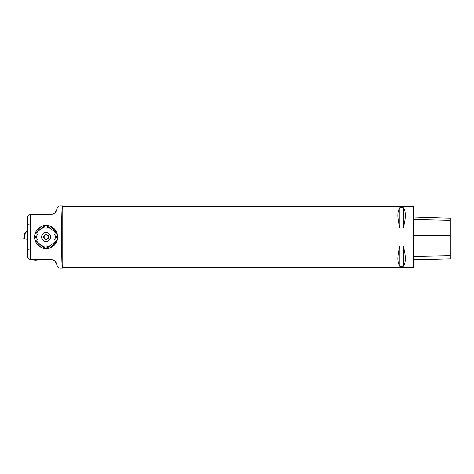 <?xml version="1.0" encoding="UTF-8"?>
<svg xmlns="http://www.w3.org/2000/svg" width="474" height="474" viewBox="0 0 474 474"><rect width="100%" height="100%" fill="white"/><g stroke="black" fill="none" stroke-linecap="round" stroke-linejoin="round"><path stroke-width="0.71" d="M48.561 237A2.459 2.459 0 0 1 44.87 239.127A2.459 2.459 0 0 1 44.87 234.873A2.459 2.459 0 0 1 48.561 237M50.594 237A4.491 4.491 0 0 0 43.857 233.113A4.491 4.491 0 0 0 43.857 240.887A4.491 4.491 0 0 0 50.594 237M46.464 235.039A1.997 1.997 0 0 0 45.741 235.039L44.965 235.039L44.58 235.708A1.997 1.997 0 0 0 44.218 236.33L43.833 237L44.218 237.67A1.997 1.997 0 0 0 44.58 238.292L44.965 238.961L45.741 238.961A1.997 1.997 0 0 0 46.464 238.961L47.234 238.961L47.619 238.292A1.997 1.997 0 0 0 47.981 237.67L48.372 237A2.287 2.287 0 0 1 44.959 238.985A2.287 2.287 0 0 1 44.959 235.015A2.287 2.287 0 0 1 48.389 237L47.981 236.33A1.997 1.997 0 0 0 47.619 235.708L47.234 235.039L46.464 235.039M413.287 267.68L413.287 206.32L62.775 206.32L62.775 267.68L413.287 267.68M399.896 246.107L403.303 246.107C405.999 256.138 405.999 262.869 403.303 266.299L399.896 266.299C397.2 262.869 397.2 256.138 399.896 246.107L399.896 266.299M399.896 207.701L403.303 207.701C405.999 211.131 405.999 217.862 403.303 227.893L399.896 227.893C397.2 217.862 397.2 211.131 399.896 207.701L399.896 227.893M413.287 259.788L450.3 258.857L450.3 218.218L444.019 218.076L450.3 218.218M413.287 217.08L444.019 218.076M403.303 266.299L403.303 246.107M403.303 227.893L403.303 207.701M57.36 266.246C57.958 267.537 58.877 268.177 60.103 268.166C58.877 268.177 57.958 267.537 57.36 266.246L56.264 263.248C55.772 261.233 53.941 259.948 50.777 259.402L30.52 259.402C28.689 259.171 27.711 258.2 27.599 256.481L27.599 249.294C27.759 249.65 28.73 249.845 30.52 249.875L61.697 249.875L61.697 224.125C61.78 212.536 62.058 206.439 62.521 205.834L60.103 205.834C58.877 205.823 57.958 206.463 57.36 207.754C57.958 206.463 58.877 205.823 60.103 205.834M62.029 209.532L61.756 218.881M60.103 268.166L62.521 268.166C62.058 267.561 61.78 261.464 61.697 249.875M62.029 264.468L61.756 255.119M57.36 207.754L56.264 210.752C55.772 212.767 53.941 214.052 50.777 214.598L30.52 214.598L30.52 224.125L61.697 224.125M56.264 210.752L54.83 212.962M56.264 263.248L54.83 261.038M30.52 214.598C28.689 214.829 27.711 215.8 27.599 217.519L27.599 224.706C27.759 224.35 28.73 224.155 30.52 224.125L30.52 259.402M27.599 249.294L27.599 224.706M46.067 248.554L46.138 248.554A11.554 11.554 0 0 0 47.513 248.471L47.584 248.459A11.554 11.554 0 0 0 48.941 248.204L49.012 248.186A11.554 11.554 0 0 0 50.321 247.76L50.392 247.73A11.554 11.554 0 0 0 51.636 247.144L51.702 247.108A11.554 11.554 0 0 0 52.863 246.373L52.922 246.326A11.554 11.554 0 0 0 53.983 245.449L54.036 245.402A11.554 11.554 0 0 0 54.984 244.394L55.031 244.335A11.554 11.554 0 0 0 55.837 243.221L55.879 243.162A11.554 11.554 0 0 0 56.542 241.953L56.572 241.888A11.554 11.554 0 0 0 57.081 240.608L57.105 240.537A11.554 11.554 0 0 0 57.449 239.204L57.461 239.127A11.554 11.554 0 0 0 57.632 237.764L57.638 237.687A11.554 11.554 0 0 0 57.638 236.313L57.632 236.236A11.554 11.554 0 0 0 57.461 234.873L57.449 234.796A11.554 11.554 0 0 0 57.105 233.463L57.081 233.392A11.554 11.554 0 0 0 56.572 232.112L56.542 232.047A11.554 11.554 0 0 0 55.879 230.838L55.837 230.779A11.554 11.554 0 0 0 55.031 229.665L54.984 229.606A11.554 11.554 0 0 0 54.036 228.598L53.983 228.551A11.554 11.554 0 0 0 52.922 227.674L52.863 227.627A11.554 11.554 0 0 0 51.702 226.892L51.636 226.856A11.554 11.554 0 0 0 50.392 226.27L50.321 226.24A11.554 11.554 0 0 0 49.012 225.814L48.941 225.796A11.554 11.554 0 0 0 47.584 225.541L47.513 225.529A11.554 11.554 0 0 0 46.138 225.446L46.067 225.446A11.554 11.554 0 0 0 44.686 225.529L44.615 225.541A11.554 11.554 0 0 0 43.264 225.796L43.193 225.814A11.554 11.554 0 0 0 41.884 226.24L41.813 226.27A11.554 11.554 0 0 0 40.568 226.856L40.503 226.892A11.554 11.554 0 0 0 39.336 227.627L39.277 227.674A11.554 11.554 0 0 0 38.216 228.551L38.163 228.598A11.554 11.554 0 0 0 37.221 229.606L37.173 229.665A11.554 11.554 0 0 0 36.362 230.779L36.326 230.838A11.554 11.554 0 0 0 35.663 232.047L35.627 232.112A11.554 11.554 0 0 0 35.123 233.392L35.1 233.463A11.554 11.554 0 0 0 34.756 234.796L34.744 234.873A11.554 11.554 0 0 0 34.572 236.236L34.566 236.313A11.554 11.554 0 0 0 34.566 237.687L34.572 237.764A11.554 11.554 0 0 0 34.744 239.127L34.756 239.204A11.554 11.554 0 0 0 35.1 240.537L35.123 240.608A11.554 11.554 0 0 0 35.627 241.888L35.663 241.953A11.554 11.554 0 0 0 36.326 243.162L36.362 243.221A11.554 11.554 0 0 0 37.173 244.335L37.221 244.394A11.554 11.554 0 0 0 38.163 245.402L38.216 245.449A11.554 11.554 0 0 0 39.277 246.326L39.336 246.373A11.554 11.554 0 0 0 40.503 247.108L40.568 247.144A11.554 11.554 0 0 0 41.813 247.73L41.884 247.76A11.554 11.554 0 0 0 43.193 248.186L43.264 248.204A11.554 11.554 0 0 0 44.615 248.459L44.686 248.471A11.554 11.554 0 0 0 46.067 248.554L46.067 248.323M57.638 236.313L55.577 236.443L57.632 236.236M57.461 234.873L55.417 235.187L57.449 234.796M57.081 233.392L54.214 234.405M56.572 232.112L54.706 232.989L56.542 232.047M55.879 230.838L54.137 231.946L55.837 230.779M55.031 229.665L53.39 230.921L54.984 229.606M54.036 228.598L52.626 230.103L53.983 228.551M52.863 227.627L51.139 230.133M51.702 226.892L50.706 228.699L51.636 226.856M50.392 226.27L49.628 228.19L50.321 226.24M49.012 225.814L48.425 227.798L48.941 225.796M47.584 225.541L47.252 227.579L47.513 225.529M46.067 225.446L46.138 228.48M44.686 225.529L44.947 227.579L44.615 225.541M43.264 225.796L43.774 227.798L43.193 225.814M41.884 226.24L42.571 228.19L41.813 226.27M40.568 226.856L41.499 228.699L40.503 226.892M39.277 227.674L41.125 230.086M38.216 228.551L39.579 230.103L38.163 228.598M37.221 229.606L38.767 230.98L37.173 229.665M36.362 230.779L38.11 231.881L36.326 230.838M35.663 232.047L37.499 232.989L35.627 232.112M35.1 233.463L38.009 234.334M34.756 234.796L36.782 235.187L34.744 234.873M34.572 236.236L36.628 236.443L34.566 236.313M34.566 237.687L36.628 237.557L34.572 237.764M34.744 239.127L36.782 238.813L34.756 239.204M35.123 240.608L37.991 239.595M35.627 241.888L37.499 241.011L35.663 241.953M36.326 243.162L38.11 242.119L36.362 243.221M37.173 244.335L38.767 243.02L37.221 244.394M38.163 245.402L39.579 243.897L38.216 245.449M39.336 246.373L41.066 243.867M40.503 247.108L41.499 245.301L40.568 247.144M41.813 247.73L42.642 245.84L41.884 247.76M43.193 248.186L43.774 246.202L43.264 248.204M44.615 248.459L44.947 246.421L44.686 248.471M46.138 248.554L46.067 245.52M47.513 248.471L47.252 246.421L47.584 248.459M48.941 248.204L48.425 246.202L49.012 248.186M50.321 247.76L49.628 245.81L50.392 247.73M51.636 247.144L50.641 245.336L51.702 247.108M52.922 246.326L51.079 243.914M53.983 245.449L52.626 243.897L54.036 245.402M54.984 244.394L53.39 243.079L55.031 244.335M55.837 243.221L54.137 242.054L55.879 243.162M56.542 241.953L54.676 241.076L56.572 241.888M57.105 240.537L54.19 239.666M57.449 239.204L55.417 238.813L57.461 239.127M57.632 237.764L55.577 237.557L57.638 237.687M46.138 245.52L46.138 248.323M51.139 243.867L52.786 246.142M54.214 239.595L56.88 240.466M54.19 234.334L56.862 233.469M51.079 230.086L52.727 227.816M46.067 228.48L46.067 225.677M41.066 230.133L39.413 227.858M37.991 234.405L35.319 233.534M38.009 239.666L35.343 240.531M41.125 243.914L39.472 246.184M47.554 248.228L47.329 246.415M47.483 248.24L47.252 246.421M48.952 247.961L48.496 246.184M48.881 247.979L48.425 246.202M50.303 247.517L49.628 245.81M50.238 247.541L49.563 245.84M51.589 246.907L50.706 245.301M51.524 246.942L50.641 245.336M53.882 245.23L52.626 243.897M53.829 245.277L52.573 243.944M54.848 244.193L53.438 243.02M54.806 244.246L53.39 243.079M55.683 243.038L54.137 242.054M55.642 243.097L54.095 242.119M56.365 241.787L54.706 241.011M56.335 241.853L54.676 241.076M57.23 239.086L55.434 238.742M57.218 239.157L55.417 238.813M57.407 237.675L55.577 237.557M57.401 237.747L55.571 237.634M57.401 236.253L55.571 236.366M57.407 236.325L55.577 236.443M57.218 234.843L55.417 235.187M57.23 234.914L55.434 235.258M56.335 232.147L54.676 232.924M56.365 232.213L54.706 232.989M55.642 230.903L54.095 231.881M55.683 230.962L54.137 231.946M54.806 229.754L53.39 230.921M54.848 229.807L53.438 230.98M53.829 228.723L52.573 230.056M53.882 228.77L52.626 230.103M51.524 227.058L50.641 228.664M51.589 227.093L50.706 228.699M50.238 226.459L49.563 228.16M50.303 226.483L49.628 228.19M48.881 226.021L48.425 227.798M48.952 226.039L48.496 227.816M47.483 225.76L47.252 227.579M47.554 225.772L47.329 227.585M44.645 225.772L44.876 227.585M44.716 225.76L44.947 227.579M43.253 226.039L43.703 227.816M43.318 226.021L43.774 227.798M41.902 226.483L42.571 228.19M41.967 226.459L42.642 228.16M40.616 227.093L41.499 228.699M40.675 227.058L41.558 228.664M38.323 228.77L39.579 230.103M38.376 228.723L39.632 230.056M37.351 229.807L38.767 230.98M37.399 229.754L38.809 230.921M36.522 230.962L38.068 231.946M36.557 230.903L38.11 231.881M35.84 232.213L37.499 232.989M35.87 232.147L37.529 232.924M34.969 234.914L36.771 235.258M34.987 234.843L36.782 235.187M34.798 236.325L36.628 236.443M34.803 236.253L36.628 236.366M34.803 237.747L36.628 237.634M34.798 237.675L36.628 237.557M34.987 239.157L36.782 238.813M34.969 239.086L36.771 238.742M35.87 241.853L37.529 241.076M35.84 241.787L37.499 241.011M36.557 243.097L38.11 242.119M36.522 243.038L38.068 242.054M37.399 244.246L38.809 243.079M37.351 244.193L38.767 243.02M38.376 245.277L39.632 243.944M38.323 245.23L39.579 243.897M40.675 246.942L41.558 245.336M40.616 246.907L41.499 245.301M41.967 247.541L42.642 245.84M41.902 247.517L42.571 245.81M43.318 247.979L43.774 246.202M43.253 247.961L43.703 246.184M44.716 248.24L44.947 246.421M44.645 248.228L44.876 246.415M27.599 239.287L24.684 239.032L24.672 235.856L24.618 238.949L23.7 238.949L24.079 235.856L24.405 235.856L24.026 238.949L23.7 238.949L24.618 238.949M24.784 239.044L24.784 235.851L24.375 235.851L24.808 233.374L27.599 230.352M24.784 235.851L25.241 233.255L24.808 233.374M27.599 230.678L25.241 233.255M450.3 255.67L413.287 256.381M450.3 235.4L413.287 235.56M450.3 220.256L413.287 219.385M62.775 206.32L62.71 205.834M62.775 267.68L62.71 268.166M31.942 259.402A9.741 9.741 0 0 0 39.318 259.402M24.079 235.856L23.7 238.949"/></g></svg>
